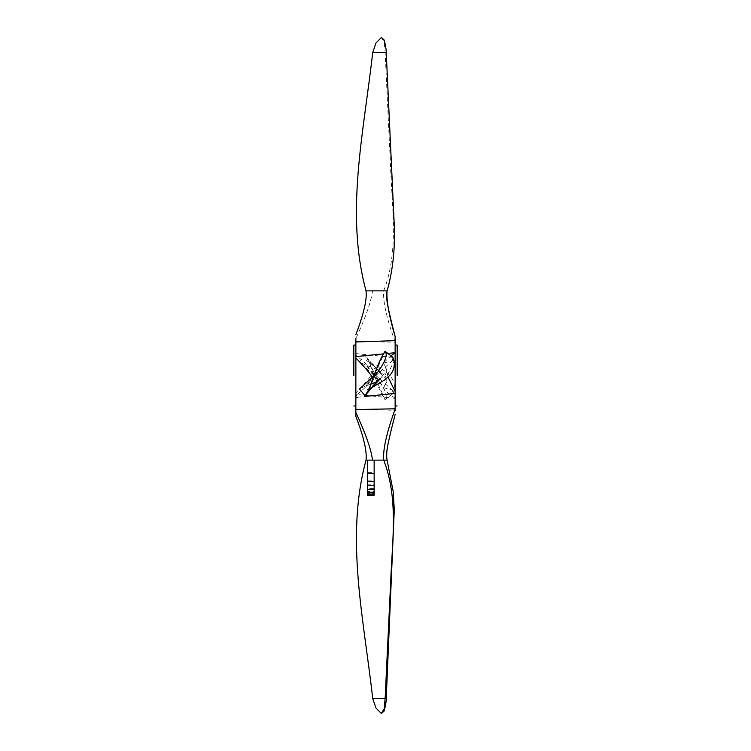 <?xml version="1.0" encoding="UTF-8"?>
<svg xmlns="http://www.w3.org/2000/svg" width="751" height="751" viewBox="0 0 751 751"><rect width="100%" height="100%" fill="white"/><g stroke="black" fill="none" stroke-linecap="round" stroke-linejoin="round"><path stroke-width="0.56" stroke-dasharray="3.75 2.82" d="M374.148 495.162L374.148 460.128L374.148 494.017L374.148 460.128L374.148 492.252L374.148 460.128L374.148 489.521L374.148 460.128L374.148 481.372L374.148 460.128L374.148 473.674L374.148 460.128L367.38 460.128L374.148 460.128L367.38 460.128L367.38 493.66L374.148 493.66L374.148 495.435M367.38 495.435L367.38 460.128L367.38 494.017L367.38 492.449L374.148 492.449M367.38 495.162L367.38 493.604L374.148 493.604M367.38 493.604L367.38 460.128L374.148 460.128L367.38 460.128L367.38 492.252L367.38 491.473L374.148 491.473M367.38 492.449L367.38 460.128L374.148 460.128L374.148 485.794M367.38 488.544L367.38 460.128L367.38 488.544L374.148 488.544M367.38 491.473L367.38 460.128L374.148 460.128L374.148 484.188L367.38 484.188L367.38 460.128L374.148 460.128M367.38 485.794L367.38 460.128L367.38 480.152L374.148 480.152M367.38 480.152L367.38 460.128L367.38 472.586L374.148 472.586M367.38 472.586L367.38 460.128M353.834 375.5L353.834 345.038L353.834 375.5M355.871 375.5L355.871 345.038L355.871 375.5M395.129 375.5L395.129 345.038L395.129 375.5M397.166 375.5L397.166 345.038L397.166 375.5M355.871 394.425L355.871 409.042L395.129 410.356L395.129 398.312L355.871 394.425L355.871 393.139C365.737 382.578 371.276 375.988 372.496 373.388L366.028 365.127L366.582 364.751L374.317 375.716L359.466 361.973L365.08 355.223L369.257 362.254L372.703 372.327C380.109 381.273 389.375 394.951 385.141 399.635L372.703 372.327L377.969 385.807C380.034 391.205 385.573 401.034 385.141 399.635L392.895 393.721L392.36 390.22L383.695 387.694L374.317 375.716M355.871 393.139L355.871 353.58L395.129 357.607L395.129 342.193L355.871 341.442L355.871 338.551C365.737 317.204 371.276 301.311 372.496 290.872L366.028 290.872M395.129 398.312L395.129 398.265C386.605 392.294 382.794 388.774 383.695 387.694L383.066 387.788C386.08 384.127 387.244 381.264 386.587 379.217L385.451 376.242L375.96 368.91L366.028 365.127C367.117 364.648 363.728 361.353 355.871 355.242M395.129 398.265L395.129 357.607M395.129 359.494C389.027 370.562 386.324 377.331 387.018 379.79L383.695 387.694M386.587 379.217L375.96 368.91L365.099 364.873L359.466 361.973M366.028 365.127L365.099 364.873M395.129 414.411L395.129 414.392C389.027 435.167 386.324 450.412 387.018 460.128L387.112 460.128M387.018 290.872L383.695 290.872C382.794 301.151 386.605 318.171 395.129 341.94L395.129 340.644M355.871 409.558L355.871 409.042M355.871 341.442L355.871 353.58M355.871 405.962L355.871 395.758M366.028 460.128L387.018 460.128M372.703 698.439L385.141 698.439M372.505 377.302L366.028 385.873L366.582 386.249L356.669 395.12M357.401 397.27L364.395 396.519M388.107 377.152L386.577 371.82L387.018 371.21L383.695 363.306L372.496 377.612M371.341 384.043L365.099 386.127L375.96 382.09L387.018 371.21M389.891 353.252L383.461 353.89M391.665 355.289L383.066 363.212L392.36 360.78L392.895 357.279M365.099 386.127L359.466 389.027M385.141 351.365L372.703 378.673M386.239 52.561L385.141 52.561L390.82 172.373C392.435 211.81 398.387 253.087 383.695 290.872L372.496 290.872M381.367 37.55L384.212 42.319L385.141 52.561L372.703 52.561M372.534 373.416L374.28 375.669M369.257 362.254L375.5 376.148L374.082 373.857L392.36 390.22M392.895 393.721C396.34 385.901 393.017 378.757 389.703 375.425C387.3 372.684 382.728 369.408 375.969 365.587L366.357 360.546C367.812 360.78 380.213 371.492 380.325 372.327L369.539 360.912L374.721 367.089L365.08 355.223M374.28 375.331L366.582 386.249M386.577 371.82L385.451 374.758L375.96 382.09M383.066 363.212C386.08 366.873 387.244 369.736 386.587 371.783M374.317 375.284L373.491 376.26M369.257 388.746L375.5 374.852L374.082 377.143L392.36 360.78M374.721 383.911L371.463 388.126M380.325 378.673L375.528 383.395L366.357 390.454L372.055 387.525"/><path stroke-width="1.13" d="M374.148 495.162L367.38 495.435L367.38 473.674L374.148 473.674L374.148 495.162L367.38 495.162M367.38 484.188L367.38 485.794L374.148 485.794L374.148 484.188M367.38 472.586L367.38 460.128L374.148 460.128L374.148 472.586M353.834 375.5L353.834 345.038L353.834 375.5M397.166 375.5L397.166 345.038L397.166 375.5M383.461 353.89L355.871 356.575L355.871 341.958L395.129 340.644L395.129 336.608L395.129 410.356M387.112 290.872C386.324 294.861 386.587 299.949 387.873 306.126C390.999 321.344 393.928 331.153 395.129 336.589L395.129 336.608C389.027 315.833 386.324 300.588 387.018 290.872L387.112 290.872C392.848 270.567 395.223 248.506 394.247 224.662L386.239 52.561C386.681 50.805 384.315 39.014 383.695 39.54L381.367 37.55M395.129 408.807L355.871 409.558L355.871 416.476L355.871 409.042M355.871 409.558L355.871 397.42L357.401 397.27M355.871 356.575L355.871 397.42M355.871 338.551L355.871 341.958M356.669 395.12L355.871 395.758L355.871 375.5M355.871 412.449C365.737 433.796 371.276 449.689 372.496 460.128M367.38 460.128L366.028 460.128C367.117 451.435 363.728 436.885 355.871 416.476M395.129 409.06C386.605 432.829 382.794 449.849 383.695 460.128L374.148 460.128M387.018 460.128L383.695 460.128C398.387 497.913 392.435 539.19 390.82 578.627L385.141 698.439L372.703 698.439L375.913 707.911L381.32 713.45L384.202 708.747L385.141 698.439L386.239 698.439L394.275 509.657L393.242 491.783L387.112 460.128C386.324 456.139 386.587 451.051 387.873 444.874C390.999 429.656 393.928 419.847 395.129 414.411M366.028 460.128C345.028 537.8 363.775 618.345 372.703 698.439M355.871 357.861C365.737 368.422 371.276 375.012 372.496 377.612M364.395 396.519L395.129 393.393M395.129 391.506L388.107 377.152M395.129 352.688L389.891 353.252M395.129 352.735L391.665 355.289M373.491 376.26L359.466 389.027L365.08 395.777L369.257 388.746L372.703 378.673C380.109 369.727 389.375 356.049 385.141 351.365L392.895 357.279L394.35 362.949L394.003 367.286L392.698 371.266L390.295 374.909L384.625 379.968L372.055 387.525M372.703 378.673L377.969 365.193C380.034 359.795 385.573 349.966 385.141 351.365M387.018 290.872L366.028 290.872C367.117 299.565 363.728 314.115 355.871 334.524M366.028 290.872C345.028 213.2 363.775 132.655 372.703 52.561L385.141 52.561M372.703 52.561L375.913 43.089L381.32 37.55M374.148 494.017L367.38 494.017M367.38 492.252L374.148 492.252M367.38 489.521L374.148 489.521M367.38 481.372L374.148 481.372M353.834 345.038L355.871 345.038M395.129 345.038L397.166 345.038M395.129 405.962L397.166 405.962M353.834 405.962L355.871 405.962M381.32 713.45L383.695 711.46C384.315 711.986 386.681 700.195 386.239 698.439M375.988 382.071L371.341 384.043M365.08 395.777L374.721 383.911M371.463 388.126L380.325 378.673"/></g></svg>
